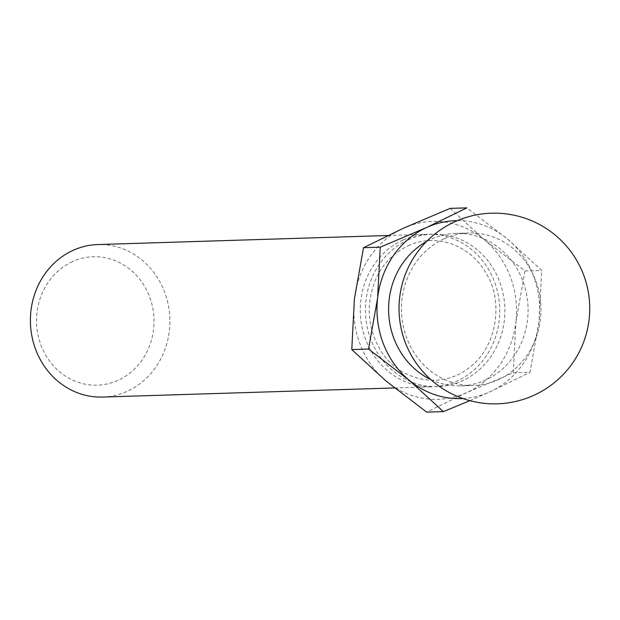 <?xml version="1.0" encoding="UTF-8"?>
<svg xmlns="http://www.w3.org/2000/svg" width="620" height="620" viewBox="0 0 620 620"><rect width="100%" height="100%" fill="white"/><g stroke="black" fill="none" stroke-linecap="round" stroke-linejoin="round"><path stroke-width="0.46" stroke-dasharray="3.1 2.33" d="M450.128 208.382L484.336 239.762L524.985 270.94L515.894 321.974A89.001 81.36 88.2 0 0 484.336 239.762A89.001 81.36 88.2 0 0 403.604 228.144A89.001 81.36 88.2 0 0 354.431 298.747A89.001 81.36 88.2 0 0 385.989 380.959A89.001 81.36 88.2 0 0 466.721 392.576A89.001 81.36 88.2 0 0 515.894 321.974L513.244 372.814L466.721 392.576L426.645 412.137M72.486 261.617A64.24 58.73 88.2 0 0 59.776 371.923A64.24 58.73 88.2 0 0 153.551 329.344A64.24 58.73 88.2 0 0 72.486 261.617M102.525 397.056A76.283 69.742 88.2 0 0 169.849 318.634A76.283 69.742 88.2 0 0 97.766 244.559M402.961 240.049A76.283 69.742 88.2 0 0 361.894 326.469A76.283 69.742 88.2 0 0 432.396 386.772A76.283 69.742 88.2 0 0 499.72 308.349A76.283 69.742 88.2 0 0 427.637 234.275A76.283 69.742 88.2 0 0 402.961 240.049M513.244 372.814L529.976 372.295L539.067 321.253L541.725 270.413L507.509 239.041L466.86 207.863M469.867 400.66L489.901 391.856L529.976 372.295M524.985 270.94L541.725 270.413M444.16 238.77A76.283 69.742 88.2 0 0 406.929 338.427A76.283 69.742 88.2 0 0 473.595 385.485A76.283 69.742 88.2 0 0 540.919 307.063A76.283 69.742 88.2 0 0 468.836 232.988A76.283 69.742 88.2 0 0 444.16 238.77M430.745 379.525A76.283 69.742 88.2 0 0 460.714 385.888A76.283 69.742 88.2 0 0 528.046 307.466A76.283 69.742 88.2 0 0 455.964 233.391A76.283 69.742 88.2 0 0 431.288 239.165A76.283 69.742 88.2 0 0 426.444 241.606M462.892 398.513A89.001 81.36 88.2 0 0 489.901 391.856A89.001 81.36 88.2 0 0 539.067 321.253A89.001 81.36 88.2 0 0 507.509 239.041A89.001 81.36 88.2 0 0 457.343 220.65M408.115 239.894A76.283 69.742 88.2 0 0 393.018 370.876A76.283 69.742 88.2 0 0 504.362 320.315A76.283 69.742 88.2 0 0 408.115 239.894M394.537 387.95L432.396 386.772M387.826 235.515L427.637 234.275M408.169 245.76C435.651 232.593 470.665 244.892 486.351 273.769C502.433 298.39 499.015 344.325 470.185 366.986C438.658 392.638 394.142 378.355 378.479 346.479C371.752 334.103 368.691 320.711 369.288 306.311C371.783 277.729 384.741 257.548 408.169 245.76M460.714 385.888L473.595 385.485M455.964 233.391L468.836 232.988"/><path stroke-width="0.93" d="M443.378 411.618L426.645 412.137L385.989 380.959L351.78 349.587L354.431 298.747L363.522 247.706L403.604 228.144L450.128 208.382L466.86 207.863L426.777 227.424L380.262 247.186L377.611 298.026L368.52 349.06L409.169 380.238L443.378 411.618L469.867 400.66M387.826 235.515L97.766 244.559A76.283 69.742 88.2 0 0 73.098 250.34A76.283 69.742 88.2 0 0 32.023 336.753A76.283 69.742 88.2 0 0 102.525 397.056L394.537 387.95M351.78 349.587L368.52 349.06M363.522 247.706L380.262 247.186M426.444 241.606A76.283 69.742 88.2 0 0 388.632 311.813A76.283 69.742 88.2 0 0 430.745 379.525M457.343 220.65A89.001 81.36 88.2 0 0 426.777 227.424A89.001 81.36 88.2 0 0 377.611 298.026A89.001 81.36 88.2 0 0 409.169 380.238A89.001 81.36 88.2 0 0 462.892 398.513M405.364 342.69A95.356 95.356 0 0 0 568.494 368.52A95.356 95.356 0 0 0 509.307 214.334A95.356 95.356 0 0 0 405.364 342.69"/></g></svg>

